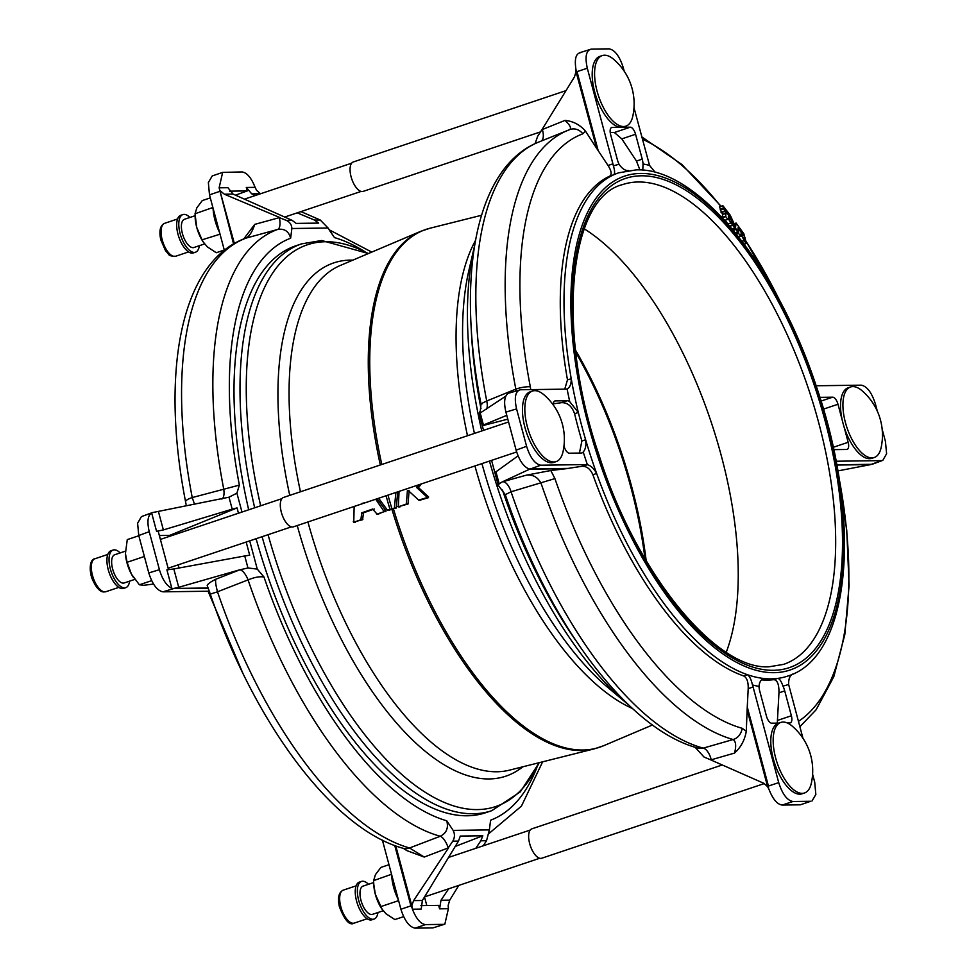 <?xml version="1.0" encoding="UTF-8"?>
<svg xmlns="http://www.w3.org/2000/svg" width="977" height="977" viewBox="0 0 977 977"><rect width="100%" height="100%" fill="white"/><g stroke="black" fill="none" stroke-linecap="round" stroke-linejoin="round"><path stroke-width="1.47" d="M373.666 882.561L363.029 886.127A14.887 6.546 71.5 0 0 360.965 900.33A14.887 6.546 71.5 0 0 372.493 914.35L383.179 910.772M368.5 884.295A19.845 8.72 71.5 0 0 361.453 881.425L359.341 882.133A19.845 8.72 71.5 0 0 356.361 900.232A19.845 8.72 71.5 0 0 371.968 919.772L374.081 919.064A19.845 8.72 71.5 0 0 377.965 912.518M361.453 881.425A19.845 8.72 71.5 0 0 358.474 899.524A19.845 8.72 71.5 0 0 374.081 919.064M398.372 899.756A29.774 13.092 -108.5 0 1 393.609 887.189A29.774 13.092 -108.5 0 1 391.63 874.586M780.818 722.43L778.437 723.224A37.211 16.353 71.5 0 0 773.271 758.738A37.211 16.353 71.5 0 0 802.105 793.788L804.498 792.982A37.211 16.353 71.5 0 0 811.398 782.943A58.62 58.62 0 0 0 792.396 726.277A37.211 16.353 71.5 0 0 783.102 722.052A37.211 16.353 71.5 0 0 780.818 722.43A37.211 16.353 71.5 0 0 775.653 757.932A37.211 16.353 71.5 0 0 802.215 793.373A37.211 16.353 71.5 0 0 804.498 792.982M722.272 764.967L531.842 828.85A15.51 6.815 71.5 0 0 529.681 843.639A15.51 6.815 71.5 0 0 541.698 858.246L764.344 783.554M819.947 397.492A12.408 5.447 -108.5 0 1 820.045 397.456A12.408 5.447 -108.5 0 1 820.802 397.334L832.673 397.175A7.437 3.273 -108.5 0 1 837.985 404.258L842.296 420.366A37.211 16.353 71.5 0 0 843.859 426.18A37.211 16.353 71.5 0 0 869.579 458.702A37.211 16.353 71.5 0 0 871.863 458.323L874.244 457.529A37.211 16.353 71.5 0 0 881.156 447.478A58.62 58.62 0 0 0 862.141 390.812A37.211 16.353 71.5 0 0 852.86 386.587A37.211 16.353 71.5 0 0 850.576 386.965A37.211 16.353 71.5 0 0 845.41 422.479A37.211 16.353 71.5 0 0 871.972 457.908A37.211 16.353 71.5 0 0 874.244 457.529M532.477 391.044L530.096 391.85A37.211 16.353 71.5 0 0 525.638 429.843A37.211 16.353 71.5 0 0 551.492 462.78A37.211 16.353 71.5 0 0 553.764 462.402L556.145 461.608A37.211 16.353 71.5 0 0 563.057 451.557A58.62 58.62 0 0 0 544.055 394.891A37.211 16.353 71.5 0 0 534.761 390.666A37.211 16.353 71.5 0 0 532.477 391.044A37.211 16.353 71.5 0 0 527.311 426.558A37.211 16.353 71.5 0 0 553.874 461.987A37.211 16.353 71.5 0 0 556.145 461.608M602.235 55.579A37.211 16.353 71.5 0 0 597.069 91.093A37.211 16.353 71.5 0 0 623.631 126.521A37.211 16.353 71.5 0 0 625.903 126.143A37.211 16.353 71.5 0 0 632.815 116.104A58.62 58.62 0 0 0 613.8 59.426A37.211 16.353 71.5 0 0 604.519 55.2A37.211 16.353 71.5 0 0 602.235 55.579L599.854 56.385A37.211 16.353 71.5 0 0 594.675 91.887A37.211 16.353 71.5 0 0 620.664 127.315A37.211 16.353 71.5 0 0 621.812 127.291L630.263 127.181A7.437 3.273 -108.5 0 1 635.575 134.264L642.231 159.141A12.408 5.447 -108.5 0 1 643.037 163.965A273.67 120.293 -108.5 0 1 649.558 165.431L633.988 107.69M195.07 215.722L184.445 219.288A14.887 6.546 71.5 0 0 182.381 233.491A14.887 6.546 71.5 0 0 193.91 247.511L204.584 243.932M566.001 90.629L353.247 161.999A15.51 6.815 71.5 0 0 351.097 176.8A15.51 6.815 71.5 0 0 363.114 191.407L540.562 131.871M219.581 232.502A29.774 13.092 -108.5 0 1 215.025 220.35A29.774 13.092 -108.5 0 1 213.059 208.15M189.917 217.456A19.845 8.72 71.5 0 0 182.87 214.586L180.757 215.294A19.845 8.72 71.5 0 0 177.777 233.381A19.845 8.72 71.5 0 0 193.373 252.921L195.485 252.213A19.845 8.72 71.5 0 0 199.381 245.679M182.87 214.586A19.845 8.72 71.5 0 0 179.89 232.673A19.845 8.72 71.5 0 0 195.485 252.213M125.398 551.162L114.688 554.753A14.887 6.546 71.5 0 0 112.905 569.945A14.887 6.546 71.5 0 0 123.249 583.122A14.887 6.546 71.5 0 0 124.152 582.976L134.826 579.385M508.553 421.966L283.501 497.464A15.51 6.815 71.5 0 0 281.632 513.304A15.51 6.815 71.5 0 0 292.404 527.018A15.51 6.815 71.5 0 0 293.356 526.859L516.638 451.96M120.159 552.909A19.845 8.72 71.5 0 0 114.736 549.856A19.845 8.72 71.5 0 0 113.112 550.039L110.999 550.747A19.845 8.72 71.5 0 0 108.496 570.605A19.845 8.72 71.5 0 0 122.003 588.569A19.845 8.72 71.5 0 0 123.627 588.386L125.74 587.678A19.845 8.72 71.5 0 0 129.623 581.132M113.112 550.039A19.845 8.72 71.5 0 0 110.609 569.884A19.845 8.72 71.5 0 0 124.116 587.861A19.845 8.72 71.5 0 0 125.74 587.678M728.573 216.528L729.746 219.324L728.317 216.613M720.428 210.128L723.798 208.993L725.996 213.389L725.679 216.576L727.804 219.275L728.097 218.579L734.692 228.105L729.416 216.222L723.798 208.993L720.428 210.128L722.626 214.525L722.15 217.407L723.163 218.799M741.726 234.407L742.679 234.077L741.152 233.65L741.03 231.757L738.966 228.936L738.563 233.381L740.664 236.178L740.896 234.443L745.952 243.529L743.289 237.704L745.439 239.267L744.804 237.106L742.691 234.077L742.728 235.201M719.463 206.819L722.846 205.695L723.615 208.162L729.685 216.027L737.513 231.952L738.185 227.36L744.413 235.958L743.851 233.808L736.108 223.061L735.571 226.994L730.283 215.282L722.919 205.756L719.475 206.819L720.794 209.994M802.96 738.27L788.622 684.45A273.67 120.293 -108.5 0 1 782.943 686.074C781.246 681.128 779.499 678.563 777.68 678.404A265.439 116.678 71.5 0 0 787.535 676.133C851.565 657.057 862.117 519.74 816.516 386.892C776.752 265.646 697.493 167.262 636.161 169.888L618.697 172.819A265.439 116.678 71.5 0 0 613.568 174.846L609.782 176.116A265.439 116.678 71.5 0 0 567.478 379.882L571.227 378.734A265.439 116.678 71.5 0 0 578.323 412.477L569.762 401.73A273.67 120.293 -108.5 0 1 567.075 388.931L566.135 389.139L567.075 388.931C569.933 387.515 571.313 384.12 571.227 378.734A265.439 116.678 71.5 0 1 613.568 174.846C614.985 173.833 614.924 170.853 613.385 165.919A273.67 120.293 -108.5 0 1 619.076 164.295A12.408 5.447 -108.5 0 1 617.293 159.471L610.625 134.606A7.437 3.273 -108.5 0 1 611.663 127.499A7.437 3.273 -108.5 0 1 612.115 127.425L620.664 127.315M539.194 762.695L520.265 791.92L491.712 810.702L485.716 812.705A298.938 131.406 -108.5 0 1 467.409 815.771A298.938 131.406 -108.5 0 1 256.096 538.706M444.84 924.169L432.921 927.906L444.84 924.169L448.394 908.72L439.589 908.842L440.993 900.244L449.725 900.122L448.174 905.374L448.394 908.72M395.77 845.887L411.757 905.569L413.637 900.611L422.369 900.489L421.221 909.086L412.428 909.208C416.214 918.783 420.574 923.912 425.508 924.608L415.091 928.15L432.921 927.906M415.091 928.15C409.29 927.014 404.563 920.713 400.912 909.257L410.926 905.85L394.757 845.508M382.398 840.11L400.912 909.257M397.651 491.883L396.344 507.771L389.164 510.177M377.11 498.771L386.025 510.91L378.319 513.951M374.35 509.017L363.444 512.815L362.614 519.715L354.956 521.718M421.221 483.969L418.522 487.645L428.573 496.902L428.439 497.672L420.354 500.065M409.107 490.625L408.032 503.985L399.52 506.379M248.683 509.799A298.938 131.406 -108.5 0 1 295.567 245.886L301.575 243.871A298.938 131.406 -108.5 0 0 254.679 507.784M395.893 492.469L394.354 508.174L387.454 510.202L378.673 498.246M389.579 510.324L387.454 510.202M418.962 484.726L416.813 487.67L426.864 496.927L426.729 497.696L418.644 500.09L408.081 490.356L407.409 490.649L406.322 504.01L398.36 506.88L399.043 491.407M400.069 506.855L397.81 506.404M408.081 490.356L407.409 490.649L408.386 490.637M420.745 500.163L418.644 500.09M375.73 499.235L384.156 511.643L377.024 514.122L372.64 509.041L361.734 512.84L360.904 519.74L353.772 522.219L354.138 506.477M355.481 522.194L353.259 521.742M378.734 514.097L376.609 513.975M367.279 502.215L362.088 503.375M554.924 478.596L511.056 491.773L505.292 494.643C548.439 622.3 627.185 729.575 698.225 748.162L703.245 748.138L733.141 739.528A321.983 141.543 -108.5 0 1 541.087 483.346C537.631 477.02 532.66 474.309 526.188 475.213L550.82 470.511L554.924 478.596A313.837 137.952 71.5 0 0 742.117 728.28L746.294 731.236C744.792 740.09 740.871 747.368 734.509 753.084L710.816 759.923L703.99 757.004L695.099 747.246M505.292 494.643L498.282 485.361L491.578 460.375L494.973 473.015L495.962 471.818L499.174 483.798L502.349 481.844L526.188 475.213M505.744 396.173L480.208 413.015L483.42 425.007L482.296 425.74L483.542 430.356L478.999 413.43L480.305 410.841L481.014 404.026C456.186 277.578 474.834 167.714 538.4 142.19A320.126 140.712 71.5 0 0 486.729 400.997L515.832 389.115A321.983 141.543 -108.5 0 1 568.089 130.259A321.983 141.543 -108.5 0 1 569.713 129.636A12.408 11.138 69.7 0 1 569.982 129.538L569.982 129.538A12.408 11.138 69.7 0 1 582.829 133.825A313.837 137.952 71.5 0 0 530.316 386.745L530.731 389.615M329.701 230.731L334.488 237.606L328.089 228.02L291.867 228.508L290.645 238.193C288.74 231.28 284.417 228.374 277.663 229.448L246.119 238.083A321.983 141.543 71.5 0 0 192.237 497.562L194.594 504.462M186.045 504.279L185.593 501.848A12.408 3.224 169 0 1 192.237 497.562L239.365 485.105L236.91 493.153L241.978 512.046M249.697 540.855L257.269 569.102L263.998 577.028C259.906 576.271 254.594 577.224 248.073 579.886L217.492 591.793A321.983 141.543 71.5 0 0 409.546 847.975L424.25 857.061L406.798 850.588L403.306 848.341C332.217 829.07 253.556 721.771 210.311 594.114L217.492 591.793C215.697 584.918 215.172 580.717 215.929 579.178L239.756 569.847A12.408 4.861 -111.4 0 1 248.073 579.886A320.126 140.712 -108.5 0 0 440.261 836.251A12.408 4.787 -110.9 0 1 448.223 847.926L424.25 857.061M403.306 848.341A12.408 10.662 105.9 0 0 409.546 847.975L440.261 836.251C446.477 833.137 448.638 827.995 446.745 820.79L453.145 830.389L489.367 829.9L490.601 820.204L489.367 829.949M728.195 224.368L724.726 219.715M592.905 474.785C590.242 468.74 586.456 465.931 581.559 466.347L587.397 464.759A273.67 120.293 -108.5 0 1 583.232 451.985C585.553 449.347 586.359 445.268 585.626 439.735A265.439 116.678 71.5 0 0 596.605 473.418L592.905 474.785A265.439 116.678 71.5 0 0 743.717 675.95L747.503 674.716A265.439 116.678 71.5 0 0 764.686 678.575L763.403 678.759M837.851 470.914L870.641 464.612L836.801 465.04M837.106 466.701L837.619 469.595M843.859 426.18L848.17 442.288A7.437 3.273 -108.5 0 1 847.144 449.396A7.437 3.273 -108.5 0 1 846.68 449.469L834.822 449.628A12.408 5.447 -108.5 0 1 833.686 449.432M836.752 464.783L871.411 464.319L881.474 460.619L836.08 461.229M881.474 460.619L882.793 460.375L886.603 453.743L885.443 441.47L882.146 429.172M816.137 385.768L861.262 385.17C867.051 386.306 871.777 392.607 875.429 404.075L877.346 411.244M850.576 386.965L848.195 387.771A37.211 16.353 71.5 0 0 842.296 420.366M870.58 464.588A12.408 11.028 89.2 0 0 871.411 464.319L870.641 464.612M838.522 474.895A12.408 3.224 -11 0 1 838.62 475.152L838.156 472.721M761.596 679.882A265.439 116.678 71.5 0 0 773.943 679.65L777.68 678.404A265.439 116.678 71.5 0 1 771.28 678.856A265.439 116.678 71.5 0 1 764.686 678.575C761.449 678.807 759.544 681.409 758.97 686.404A273.67 120.293 -108.5 0 1 752.461 684.938L753.108 687.026L748.199 688.626C748.394 681.934 746.904 677.708 743.717 675.95M710.816 759.923L763.758 783.261L767.617 786.644L747.124 709.839L746.294 731.236M747.124 709.839L748.199 688.626M581.559 466.347L566.318 468.679L529.632 469.192L502.349 481.844M550.82 470.511L566.318 468.679M777.289 723.114L778.962 692.827C779.109 684.682 777.436 680.285 773.943 679.65M778.852 723.09L771.757 723.188A7.437 3.273 -108.5 0 1 766.444 716.104L759.776 691.227A12.408 5.447 -108.5 0 1 758.97 686.404M782.943 686.074A12.408 5.447 -108.5 0 1 784.726 690.898L791.382 715.762A7.437 3.273 -108.5 0 1 790.344 722.87A7.437 3.273 -108.5 0 1 789.892 722.943L787.328 722.98M747.246 706.969L768.435 786.033L778.718 782.626L753.108 687.026M778.718 782.626C782.369 794.081 787.096 800.383 792.897 801.519L782.186 805.06C777.252 804.376 772.892 799.235 769.107 789.66L767.617 786.644M810.727 801.274L800.322 804.816L810.727 801.274L792.897 801.519M811.96 801.067L815.844 794.484L814.708 782.137L812.595 774.248M800.322 804.816L782.186 805.06M711.219 759.813A12.408 6.082 73.9 0 0 703.245 748.138A320.126 140.712 71.5 0 1 511.056 491.773A12.408 6.021 74.4 0 0 502.752 481.734M734.509 753.084C736.402 746.062 735.95 741.531 733.141 739.528A12.408 10.662 105.9 0 0 742.117 728.28M752.461 684.938C751.24 679.552 749.579 676.145 747.503 674.716A265.439 116.678 71.5 0 1 596.605 473.418C593.943 468.533 590.877 465.65 587.397 464.759M792.665 674.106C789.843 675.596 788.5 679.039 788.622 684.45M767.604 786.302A12.408 1.551 165 0 1 768.435 786.033L768.545 788.317M574.586 413.735A265.439 116.678 71.5 0 0 581.889 440.981L585.626 439.735A265.439 116.678 71.5 0 1 578.323 412.477L574.586 413.735C571.899 406.127 567.515 402.439 561.433 402.671L553.373 403.831M564.743 389.151L567.478 379.882M609.782 176.116C612.042 174.431 611.455 170.877 608.024 165.479L596.678 148.382L576.027 71.626L574.476 76.878L541.954 129.685L564.987 120.415C573.072 121.148 579.911 124.726 585.492 131.126L596.678 148.382M585.492 131.126L582.829 133.825M579.434 453.059L581.889 440.981M566.135 389.139L520.533 389.75C515.392 391.032 514.061 397.419 516.564 408.899L505.915 412.123L516.112 450.153C519.117 460.045 523.257 466.249 528.52 468.752L528.533 468.765M583.232 451.985A12.408 5.447 -108.5 0 1 581.962 452.913A12.408 5.447 -108.5 0 1 581.205 453.035L569.347 453.194A7.437 3.273 -108.5 0 1 564.034 446.11L563.985 445.939M553.348 405.064A7.437 3.273 -108.5 0 1 554.875 400.973A7.437 3.273 -108.5 0 1 555.327 400.9L567.185 400.741A12.408 5.447 -108.5 0 1 569.762 401.73M520.533 389.75L508.724 393.169M516.112 450.153L526.591 446.294L516.564 408.899M526.591 446.294C530.242 457.761 534.956 464.063 540.757 465.199L530.682 468.899L568.394 468.398M586.347 464.588L540.757 465.199M483.42 425.007L506.782 415.347M482.296 425.74L507.796 419.157M518.054 455.856L495.962 471.818M505.915 412.123C503.619 402.219 504.425 395.954 508.309 393.328L508.309 393.328M482.345 403.709C479.707 404.551 481.172 403.66 486.729 400.997A12.408 5.85 67.7 0 1 486.534 409.253M515.954 390.971L515.832 389.115A12.408 3.224 169 0 1 530.316 386.745M478.999 413.43L480.208 413.015M499.174 483.798L498.282 485.361M529.143 468.984L530.682 468.899A12.408 11.028 -90.8 0 1 529.852 469.168M639.935 169.961L636.479 161.071L621.799 138.881L614.362 132.518L610.222 132.518M621.812 127.291A37.211 16.353 71.5 0 0 623.521 126.937L625.903 126.143M579.373 52.831L591.28 49.094L609.123 48.85C614.912 49.986 619.638 56.287 623.289 67.743L624.218 71.199M591.28 49.094C586.127 50.377 584.808 56.751 587.299 68.231L577.016 71.639L598.193 150.69M608.024 165.479L612.921 163.831L587.299 68.231M612.921 163.831L613.385 165.919M535.078 143.619L537.668 136.279L541.954 129.685M576.027 71.626L575.807 68.28C574.464 58.669 576.051 53.454 580.57 52.636M541.221 141.054A12.408 5.947 68.1 0 0 542.333 129.526M569.713 129.636C571.569 128.085 569.994 125.007 564.987 120.415M649.558 165.431L655.249 172.404M575.99 69.685L577.016 71.639A12.408 1.551 -15 0 0 576.186 71.919M642.793 170.157L643.037 163.965M619.076 164.295C622.178 168.765 625.341 170.853 628.553 170.548M735.254 232.709L737.574 232.025M738.551 236.813L740.651 236.19M744.181 244.128L745.976 243.468M732.164 228.972L734.692 228.105M724.604 220.35L727.889 219.336L724.653 220.411M178.193 564.84L179.035 567.991M238.461 513.23L237.032 507.906L169.668 535.384A29.774 13.092 -108.5 0 1 170.157 536.141M169.668 535.384L159.361 535.53M168.093 568.113A14.887 6.546 71.5 0 0 168.887 567.967L291.354 526.884M138.819 535.738L127.266 539.609L125.435 553.58A23.57 10.356 71.5 0 0 125.447 553.654A23.57 10.356 71.5 0 0 131.443 574.134L139.369 584.783L143.802 585.296L153.487 584.051M125.447 553.654L127.095 562.276L131.443 574.134A23.57 10.356 -108.5 0 0 133.397 577.358L133.507 577.529M151.643 580.668L139.369 584.783M144.376 556.487L127.095 562.276M210.311 197.891L202.3 200.566L196.878 207.759L195.034 213.755L196.731 227.397A23.57 10.356 -108.5 0 1 195.192 218.189L195.131 216.967M220.033 234.199L202.019 239.829L196.731 227.397A23.57 10.356 71.5 0 0 203.155 241.893L207.356 246.888L216.283 252.725L224.283 250.039M202.019 239.829L203.619 242.589M219.556 233.955L219.52 232.379M212.888 207.515L195.034 213.755M213.096 208.797L212.571 207.869M411.915 905.862L412.05 907.804L410.926 905.85A12.408 1.551 165 0 1 411.757 905.569M412.428 909.208L412.05 907.804M489.367 829.9L486.534 840.721L480.818 840.794L482.821 835.775L460.277 836.068L458.494 841.087L452.778 841.173C454.842 837.607 454.964 834.016 453.145 830.389M452.778 841.173L448.223 847.926M483.188 845.826L486.534 840.721M439.589 908.842L438.661 905.374L420.855 905.618M425.508 924.608L443.631 924.364M480.818 840.794L475.787 848.305M448.651 888.814L440.993 900.244M458.799 885.406L449.725 900.122M413.637 900.611L448.626 847.767M422.369 900.489L458.494 841.087M482.821 835.775L455.258 846.424M426.802 905.532L424.507 896.984M207.344 585.626C207.283 584.246 210.153 582.097 215.929 579.178M208.235 588.252L172.648 588.472L208.138 587.983M237.032 507.906L232.208 509.164L228.997 497.183L152.314 512.62M172.648 588.472L171.842 588.301L166.896 569.835L173.821 568.956L178.73 587.275L173.93 588.41M158.445 511.594L163.367 529.925L156.576 531.329L151.63 512.876C147.747 515.502 146.941 521.767 149.237 531.671L159.422 569.701C162.438 579.593 166.578 585.797 171.842 588.301M149.237 531.671L138.758 535.53L137.61 523.257L141.409 516.625L151.911 512.754M174.004 588.435A12.408 11.028 -90.8 0 1 173.173 588.728L162.951 591.83C157.15 590.694 152.436 584.393 148.785 572.925L159.422 569.701M257.269 569.102L247.963 567.967L244.751 555.974L249.697 555.192L246.18 542.04M228.997 497.183L236.91 493.153M209.591 591.39L208.541 591.219L209.237 591.012M243.31 239.524L254.716 224.38L279.349 217.639A12.408 4.934 -105.3 0 1 277.663 229.448A320.126 140.712 -108.5 0 0 223.745 489.111A12.408 5.019 -104.9 0 1 221.816 499.076M239.756 569.847L247.963 567.967M168.52 569.738L158.225 531.305L156.576 531.329M244.751 555.974L173.821 568.956M240.171 569.689L178.73 587.275M163.367 529.925L232.208 509.164M170.474 536.031L170.291 535.384M138.758 535.53L148.785 572.925M162.951 591.83L208.541 591.219M185.593 501.848C160.509 373.629 180.024 262.471 245.276 238.351L245.276 238.351A12.408 11.138 69.7 0 1 246.119 238.083C249.624 235.982 252.493 231.415 254.716 224.38M233.552 243.908L219.483 189.172L234.346 243.456M260.517 193.764L256.585 190.356L255.107 187.34C251.309 177.765 246.949 172.624 242.027 171.94L222.658 172.392L219.129 187.816L227.934 187.706L233.1 194.105L224.356 194.215L220.338 190.845M219.483 189.172L219.129 187.816M260.456 193.739L251.712 193.849L246.302 187.462L255.107 187.34M220.338 191.187A12.408 1.551 -15 0 0 219.507 191.455L209.493 194.863L208.357 182.516L212.241 175.933L222.658 172.392M291.867 228.508C291.744 224.844 289.937 222.158 286.456 220.448L292.172 220.375L296.116 223.403L318.661 223.098L314.496 220.069L320.224 219.996L328.089 228.02M320.224 219.996L300.953 211.606M279.349 217.639L286.456 220.448M229.558 191.162L247.23 190.93L246.302 187.462M292.172 220.375L233.1 194.105M279.764 217.529L224.356 194.215M251.712 193.849L255.522 195.449M297.216 212.852L314.496 220.069M247.23 190.93L235.628 195.107M209.493 194.863L224.344 250.259M388.98 864.706L380.896 867.417L375.461 874.61L373.617 880.607L373.788 885.04A23.57 10.356 71.5 0 0 375.315 894.236A23.57 10.356 71.5 0 0 381.738 908.744L385.939 913.727L394.867 919.577L403.611 916.646M373.715 883.806L375.315 894.236L382.202 909.428M391.545 874.281L373.617 880.607M391.154 874.72L391.679 875.648M398.115 899.231L398.14 900.794L380.603 906.68M584.209 228.838A253.043 111.231 -108.5 0 1 711.085 421.808A253.043 111.231 -108.5 0 1 726.253 652.245M289.754 495.363A270.69 118.986 -108.5 0 1 350.267 260.114A270.69 118.986 -108.5 0 1 352.844 260.138M522.805 766.798A270.69 118.986 -108.5 0 1 489.282 778.938A270.69 118.986 -108.5 0 1 297.24 525.565M632.583 708.569A266.294 117.057 -108.5 0 1 474.944 465.956M467.495 435.742A266.294 117.057 -108.5 0 1 475.53 240.391M638.14 181.991A253.043 111.231 71.5 0 0 622.642 184.58C569.786 197.256 555.058 327.148 598.901 454.757C636.235 574.024 716.666 670.808 769.302 666.754L783.591 664.372A253.043 111.231 71.5 0 0 813.939 405.968A253.043 111.231 71.5 0 0 638.14 181.991M773.589 670.307A258.001 113.405 71.5 0 0 825.26 421.478A258.001 113.405 71.5 0 0 641.095 175.811A258.001 113.405 71.5 0 0 589.424 424.641A258.001 113.405 71.5 0 0 773.589 670.307M354.272 923.082C349.705 925.952 344.734 920.481 339.373 906.668C337.456 897.778 338.738 892.27 343.232 890.157A17.366 7.633 71.5 0 0 340.631 905.984A17.366 7.633 71.5 0 0 354.272 923.082L367.169 918.759M162.035 239.145A17.366 7.633 71.5 0 0 175.689 256.243C171.378 256.328 168.936 255.571 168.386 253.996L165.443 250.539L160.79 239.829C158.872 230.938 160.155 225.431 164.649 223.318A17.366 7.633 71.5 0 0 162.035 239.145M104.515 591.867A17.366 7.633 71.5 0 0 105.931 591.696L103.733 591.964C99.739 591.867 95.795 587.299 91.899 578.25C88.968 569.615 89.884 559.149 94.891 558.771A17.366 7.633 71.5 0 0 92.693 576.137A17.366 7.633 71.5 0 0 104.515 591.867M738.954 228.948L737.94 229.29L738.954 228.936M742.691 234.126L741.763 234.443M736.096 223.074L734.069 223.757L736.096 223.061M774.224 672.677A260.48 114.504 71.5 0 0 826.395 421.453A260.48 114.504 71.5 0 0 640.46 173.442A260.48 114.504 71.5 0 0 588.288 424.653A260.48 114.504 71.5 0 0 774.224 672.677M652.526 724.971L603.554 745.756L594.285 748.858L509.444 770.157A266.294 117.057 -108.5 0 1 496.988 771.757A266.294 117.057 -108.5 0 1 307.926 521.974M300.464 491.773A266.294 117.057 -108.5 0 1 340.167 265.524L420.684 231.341A273.096 120.049 -108.5 0 0 380.322 464.979M260.664 505.781A296.275 130.234 -108.5 0 1 325.426 241.734A296.275 130.234 -108.5 0 1 368.292 253.58M539.084 762.719A296.275 130.234 -108.5 0 1 477.57 809.579A296.275 130.234 -108.5 0 1 268.064 534.7M491.712 810.702A298.938 131.406 -108.5 0 1 473.405 813.756A298.938 131.406 -108.5 0 1 262.092 536.703M628.919 705.138L608.598 688.113A270.69 118.986 -108.5 0 1 481.93 463.611M474.431 433.409A270.69 118.986 -108.5 0 1 468.728 271.179L474.175 247.437A296.275 130.234 -108.5 0 0 481.759 430.955M603.554 745.756A273.096 120.049 -108.5 0 1 582.976 750.006A273.096 120.049 -108.5 0 1 393.462 508.993M594.285 748.858A273.096 120.049 -108.5 0 1 581.498 750.507A273.096 120.049 -108.5 0 1 391.985 509.493M381.799 464.49A273.096 120.049 -108.5 0 1 429.941 228.239L420.684 231.341M627.258 703.77A296.275 130.234 -108.5 0 1 489.465 461.083M575.893 640.668A298.938 131.406 -108.5 0 1 502.483 490.051M480.989 408.667A298.938 131.406 -108.5 0 1 471.256 328.748M396.051 508.15L394.354 508.174M396.344 507.771L394.635 507.796M407.751 504.364L406.041 504.388M408.032 503.985L406.322 504.01M428.439 497.672L426.729 497.696M428.573 496.902L426.864 496.927M418.522 487.645L416.813 487.67M418.522 486.961L416.825 486.986M362.614 519.715L360.904 519.74M362.87 519.337L361.16 519.361M363.175 513.194L361.466 513.218M363.444 512.815L361.734 512.84M385.866 511.618L384.156 511.643M386.025 510.91L384.315 510.934M390.067 509.591A276.809 121.673 -108.5 0 1 386.062 495.766M391.985 508.944A276.809 121.673 -108.5 0 1 387.979 495.119M364.873 251.687A307.731 135.278 71.5 0 0 334.488 237.606M290.645 238.193A307.731 135.278 71.5 0 0 239.365 485.105M263.998 577.028A307.731 135.278 71.5 0 0 446.745 820.79M490.601 820.204A307.731 135.278 71.5 0 0 536.861 767.58M779.89 301.026A313.837 137.952 71.5 0 0 744.828 239.524M720.806 206.379A313.837 137.952 71.5 0 0 642.426 139.174M798.429 721.38A313.837 137.952 71.5 0 0 838.803 476.654M833.222 447.307L848.17 442.288M837.985 404.258L823.477 409.119M820.802 397.334L819.984 397.602M821.059 401.058L832.673 397.175M764.686 678.575L762.194 679.406M784.726 690.898L778.962 692.827M777.619 720.379L791.382 715.762M561.433 402.671L567.185 400.741M555.327 400.9L554.46 401.193M614.362 132.518L630.263 127.181M612.115 127.425L611.248 127.718M636.479 161.071L642.231 159.141M635.575 134.264L621.799 138.881M723.615 208.162L720.244 209.298M723.468 207.906L720.098 209.041M735.596 229.363L733.165 230.181M735.718 229.571L733.324 230.364M738.429 233.088L736.182 233.845M738.563 233.381L736.389 234.114M743.876 240.598L741.983 241.234M743.973 240.769L742.117 241.392M732.567 225.418L729.892 226.322M732.445 225.211L729.721 226.127M731.431 222.939L728.06 224.075M731.309 222.732L727.938 223.867M725.679 216.576L722.296 217.7M725.52 216.283L722.15 217.407M725.996 213.389L722.626 214.525M725.85 213.096L722.479 214.232M724.568 211.459L721.197 212.595M724.421 211.203L721.05 212.339M575.832 352.489A260.676 114.59 -108.5 0 1 644.991 558.661M575.563 350.206A260.676 114.59 -108.5 0 1 646.163 560.639M343.232 890.157L356.129 885.834M244.458 199.149L351.635 163.196M175.689 256.243L188.585 251.907M160.399 539.414L281.889 498.661M105.931 591.696L118.828 587.372M368.39 253.531L321.689 240.501L301.575 243.871M424.568 896.886L539.695 858.27M448.553 857.44L530.23 830.047M481.539 215.282L429.941 228.239M474.675 245.337L474.175 247.437M389.481 510.348L387.771 510.373M399.947 506.88L398.237 506.904M420.635 500.175L418.925 500.2M355.372 522.219L353.662 522.243M378.636 514.122L376.927 514.146M882.793 460.375L872.302 464.246M641.816 136.89L681.909 164.527L721.099 206.281M733.764 223.074L734.216 223.696M745.011 239.463L781.429 303.932M799.87 726.741L816.149 709.729L833.833 676.634L844.8 634.72L849.098 585.37L846.741 530.267L838.62 475.152M538.4 142.19L569.774 129.611M745.439 239.316L744.218 239.731M746.013 243.603L744.23 244.201M744.547 238.547L743.778 238.803M734.716 228.203L732.213 229.045M727.877 219.336L724.665 220.423M94.891 558.771L107.788 554.447M164.649 223.318L177.545 218.982M284.71 217.053L361.111 191.419M210.311 594.114L207.173 585.418M489.123 833.381L521.437 806.123L542.626 761.828M371.785 252.103L329.102 229.754M242.785 673.068L208.064 591.232"/></g></svg>
